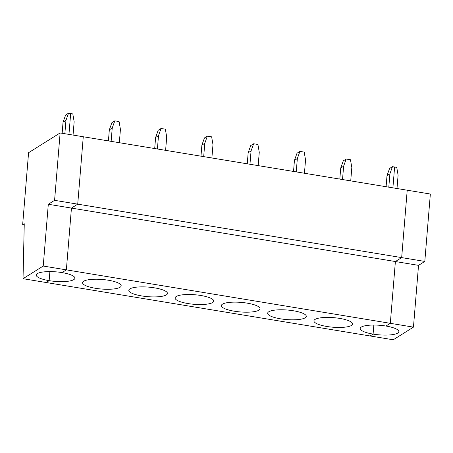 <?xml version="1.0" encoding="UTF-8"?>
<svg xmlns="http://www.w3.org/2000/svg" width="453" height="453" viewBox="0 0 453 453"><rect width="100%" height="100%" fill="white"/><g stroke="black" fill="none" stroke-linecap="round" stroke-linejoin="round"><path stroke-width="0.68" d="M24.23 225.033L22.65 224.773L24.258 223.765L23.029 278.697L43.228 266.047L48.307 204.263L54.587 200.334L60.124 132.939L83.267 136.755L77.723 204.15L54.587 200.334M60.124 132.939L28.579 152.695L22.65 224.773M413.453 327.134L390.31 323.317L385.967 326.041L390.31 323.317L66.365 269.863L62.021 272.587A19.383 4.79 4.7 0 0 36.263 275.028A19.383 4.79 4.7 0 0 49.145 280.65L46.166 282.513L370.112 335.967L373.091 334.104A19.383 4.79 4.7 0 1 360.209 328.482A19.383 4.79 4.7 0 1 385.967 326.041A19.383 4.79 4.7 0 1 398.85 331.658A19.383 4.79 4.7 0 1 373.091 334.104L373.833 325.044L373.091 334.104L370.112 335.967L393.249 339.784L413.453 327.134L418.532 265.356L424.806 261.426L401.669 257.604L395.39 261.54L71.444 208.086L66.365 269.863L62.021 272.587A19.383 4.79 4.7 0 1 74.904 278.204A19.383 4.79 4.7 0 1 49.145 280.65L49.887 271.59L49.145 280.65L46.166 282.513L23.029 278.697M73.052 135.068L74.15 121.732L72.814 113.924L70.668 113.567L68.952 134.394L70.668 113.567L68.522 113.216L65.951 120.379L64.853 133.72M43.228 266.047L66.365 269.863L71.444 208.086L77.723 204.15L71.444 208.086L48.307 204.263M65.951 120.379L63.052 122.197L65.623 115.028L68.522 113.216M63.052 122.197L62.146 133.273M396.998 188.527L398.096 175.186L396.76 167.378L394.614 167.021L392.468 166.67L389.897 173.833L388.799 187.174M392.898 187.848L394.614 167.021L392.898 187.848M418.532 265.356L395.39 261.54L401.669 257.604L407.213 190.209L83.267 136.755L77.723 204.15L401.669 257.604L407.213 190.209L430.35 194.026L424.806 261.426M390.31 323.317L395.39 261.54L390.31 323.317M389.897 173.833L386.998 175.651L389.569 168.482L392.468 166.67M339.688 318.402A19.383 4.79 4.7 0 1 352.57 324.025A19.383 4.79 4.7 0 1 332.859 327.208A19.383 4.79 4.7 0 1 313.929 320.849A19.383 4.79 4.7 0 1 339.688 318.402M293.408 310.769A19.383 4.79 4.7 0 1 306.29 316.387A19.383 4.79 4.7 0 1 286.579 319.569A19.383 4.79 4.7 0 1 267.649 313.21A19.383 4.79 4.7 0 1 293.408 310.769M247.134 303.131A19.383 4.79 4.7 0 1 260.016 308.753A19.383 4.79 4.7 0 1 240.3 311.936A19.383 4.79 4.7 0 1 221.375 305.577A19.383 4.79 4.7 0 1 247.134 303.131M200.855 295.492A19.383 4.79 4.7 0 1 213.737 301.115A19.383 4.79 4.7 0 1 194.026 304.297A19.383 4.79 4.7 0 1 175.096 297.938A19.383 4.79 4.7 0 1 200.855 295.492M154.575 287.859A19.383 4.79 4.7 0 1 167.457 293.476A19.383 4.79 4.7 0 1 147.746 296.664A19.383 4.79 4.7 0 1 128.816 290.299A19.383 4.79 4.7 0 1 154.575 287.859M108.301 280.22A19.383 4.79 4.7 0 1 121.178 285.843A19.383 4.79 4.7 0 1 101.466 289.025A19.383 4.79 4.7 0 1 82.542 282.666A19.383 4.79 4.7 0 1 108.301 280.22M350.724 180.889L351.817 167.553L350.48 159.739L346.188 159.031L343.617 166.2L342.525 179.535M297.344 158.561L294.444 160.379L297.009 153.21L299.909 151.398L297.344 158.561L296.245 171.897M258.165 165.617L259.263 152.282L257.927 144.467L253.629 143.76L250.736 145.572L248.165 152.74L247.253 163.816M304.444 173.25L305.543 159.915L304.201 152.106L299.909 151.398M339.812 179.088L340.724 168.012L343.617 166.2M340.724 168.012L343.289 160.849L346.188 159.031M294.444 160.379L293.533 171.449M253.629 143.76L251.064 150.928L249.965 164.263M248.165 152.74L251.064 150.928M211.885 157.978L212.984 144.643L211.647 136.834L207.355 136.121L204.784 143.29L203.691 156.625M200.979 156.177L201.885 145.102L204.456 137.939L207.355 136.121M201.885 145.102L204.784 143.29M165.611 150.345L166.704 137.004L165.368 129.196L161.075 128.488L158.505 135.651L157.412 148.992M154.7 148.544L155.611 137.469L158.176 130.3L161.075 128.488M155.611 137.469L158.505 135.651M119.332 142.706L120.43 129.371L119.094 121.557L114.796 120.849L112.231 128.018L111.132 141.353M108.42 140.906L109.332 129.83L111.902 122.667L114.796 120.849M109.332 129.83L112.231 128.018M386.998 175.651L386.092 186.727"/></g></svg>
